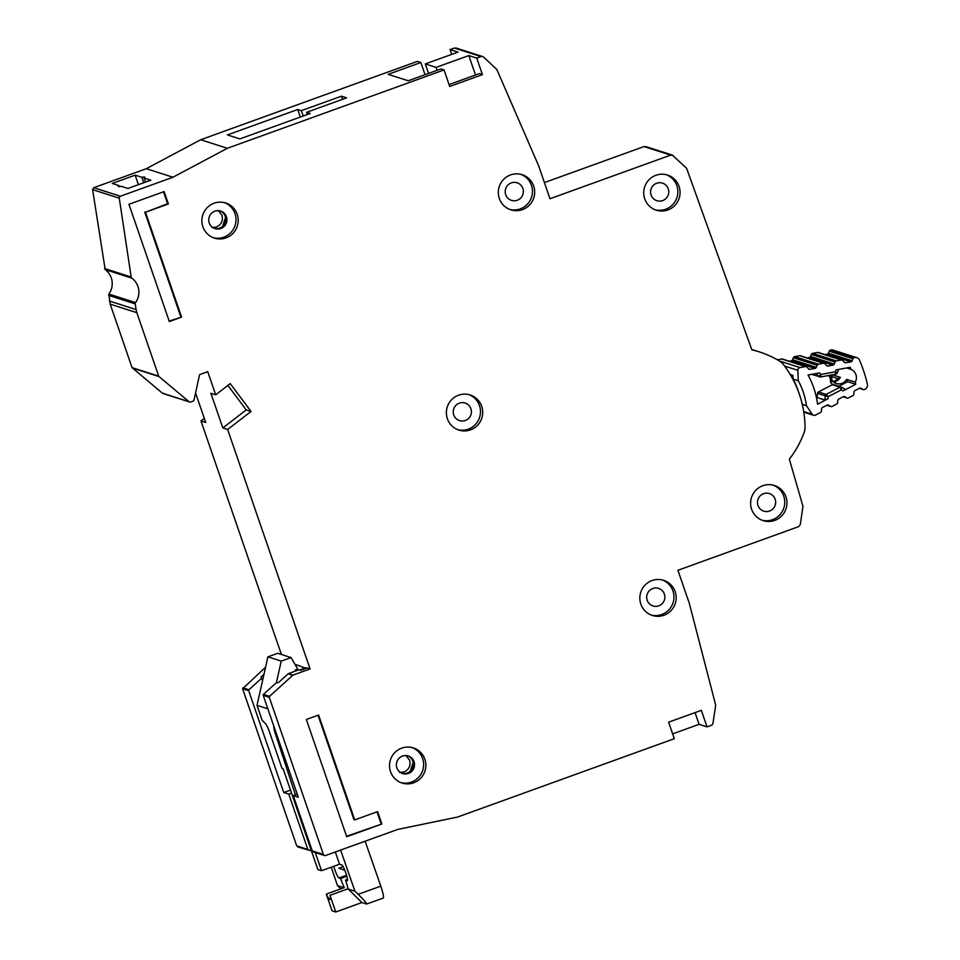 <?xml version="1.0" encoding="UTF-8"?>
<svg xmlns="http://www.w3.org/2000/svg" width="960" height="960" viewBox="0 0 960 960"><rect width="100%" height="100%" fill="white"/><g stroke="black" fill="none" stroke-linecap="round" stroke-linejoin="round"><path stroke-width="1.44" d="M789.216 361.188L791.268 360.816A1.752 1.728 107.8 0 0 792.576 359.736L793.392 357.708L817.092 365.292L816.276 367.332A1.752 1.728 -72.2 0 1 814.956 368.412L810.024 369.312A1.752 1.728 -72.2 0 1 808.44 368.76L807 367.14A1.752 1.728 -72.2 0 0 805.416 366.588L800.004 367.584A2.64 2.592 107.8 0 0 797.856 370.308L784.596 366.06M846.636 367.956L851.052 369.372A9 8.856 -72.2 0 1 855.216 382.116L846.624 379.368A9 8.856 -72.2 0 1 831.9 380.424M840.408 377.376L833.304 381.876A9 8.856 107.8 0 0 840.408 377.376L832.368 374.796M834.048 384.756L832.74 384.576A1.752 1.728 107.8 0 0 832.368 384.708L818.484 391.956A1.752 1.728 107.8 0 0 817.536 393.372L817.164 397.56L824.868 400.02L828.036 398.736L817.584 404.196A82.896 81.588 107.8 0 0 808.044 375.012L819.6 372.9L820.956 374.424L820.476 376.956A1.752 1.728 -72.2 0 1 819.648 376.908L819.648 376.908A1.752 1.728 -72.2 0 1 818.892 376.416L820.956 374.424L835.356 371.796L837.132 373.08A1.752 1.728 -72.2 0 1 835.884 374.148L837.132 373.08M803.688 411.516L812.208 414.252A2.64 2.592 107.8 0 0 815.532 415.08L820.428 412.536A1.752 1.728 -72.2 0 0 821.376 411.12L821.568 408.936A1.752 1.728 -72.2 0 1 822.516 407.52L826.98 405.192A1.752 1.728 -72.2 0 1 828.66 405.24L830.508 406.356A1.752 1.728 -72.2 0 0 832.188 406.404L836.664 404.064A1.752 1.728 -72.2 0 0 837.612 402.672L837.828 400.452A1.752 1.728 -72.2 0 1 838.764 399.072L843.216 396.708A1.752 1.728 -72.2 0 1 844.92 396.756L846.732 397.884A1.752 1.728 -72.2 0 0 848.424 397.944L852.876 395.616A1.752 1.728 -72.2 0 0 853.824 394.2L854.028 392.016A1.752 1.728 -72.2 0 1 854.964 390.6L859.428 388.272A1.752 1.728 -72.2 0 1 861.108 388.32L862.956 389.436L859.38 388.296M802.872 407.124L802.668 406.14M798.624 392.172A71.484 70.356 107.8 0 0 793.08 379.092L798.264 380.748A71.484 70.356 -72.2 0 1 806.412 405.66L802.26 404.328M791.124 376.068L792.936 375.444L793.08 379.092M792.936 375.444L790.26 374.592M812.208 414.252L806.412 405.66M798.264 380.748L797.856 370.308M835.344 371.796L836.124 369.876L850.224 367.296A124.716 122.736 -72.2 0 1 851.052 369.372M855.216 382.116A124.716 122.736 -72.2 0 1 855.78 384.276L843 390.936L845.292 389.376L841.776 387.24L845.292 389.376M825.048 354.636L827.1 354.264A1.752 1.728 107.8 0 0 828.42 353.184L829.236 351.156L852.924 358.74A1.752 1.728 -72.2 0 1 854.244 357.66L854.772 357.564A4.392 4.32 -72.2 0 1 859.464 360.084A136.128 133.98 107.8 0 1 867.384 384.324A4.392 4.32 -72.2 0 1 865.116 389.232L864.636 389.484A1.752 1.728 -72.2 0 1 862.956 389.436M852.924 358.74L852.108 360.78A1.752 1.728 -72.2 0 1 850.8 361.86L845.868 362.748A1.752 1.728 -72.2 0 1 844.284 362.208L842.832 360.588A1.752 1.728 -72.2 0 0 842.088 360.096L818.388 352.5A1.752 1.728 107.8 0 0 817.56 352.452L812.628 353.352A1.752 1.728 107.8 0 0 811.32 354.444L835.02 362.028A1.752 1.728 -72.2 0 1 836.328 360.936L841.26 360.036A1.752 1.728 -72.2 0 1 842.088 360.096M835.02 362.028L834.228 364.044A1.752 1.728 -72.2 0 1 832.896 365.148L827.964 366.012A1.752 1.728 -72.2 0 1 826.404 365.472L824.916 363.852A1.752 1.728 -72.2 0 0 824.172 363.372L800.472 355.776A1.752 1.728 107.8 0 0 799.644 355.728L794.7 356.628A1.752 1.728 107.8 0 0 793.392 357.708M817.092 365.292A1.752 1.728 -72.2 0 1 818.4 364.224L823.344 363.312A1.752 1.728 -72.2 0 1 824.172 363.372M831.42 377.028L832.08 376.692A124.716 122.736 107.8 0 0 831.624 374.928M806.244 366.648L782.544 359.052A1.752 1.728 107.8 0 0 781.716 359.004L777.384 359.796M807.144 357.912L809.196 357.552A1.752 1.728 107.8 0 0 810.528 356.46L811.32 354.444M856.836 357.696L833.148 350.112A4.392 4.32 107.8 0 0 831.072 349.98L830.544 350.076A1.752 1.728 107.8 0 0 829.236 351.156M828.036 398.736L828.228 396.672L825.24 395.832A1.752 1.728 -72.2 0 1 826.188 394.416L828.228 396.672L841.26 389.88L840.072 387.18A1.752 1.728 -72.2 0 1 841.392 387.06L841.392 387.06A1.752 1.728 -72.2 0 1 841.752 387.228L833.676 384.6M841.752 387.228L841.26 389.88L843 390.936M839.196 378.972L832.08 376.692M811.704 374.34A1.752 1.728 107.8 0 0 811.944 374.436L820.512 376.968L835.848 374.16L835.356 371.796M816.516 397.896L817.164 397.56M832.74 384.576L830.556 382.524L830.304 378.18L831.732 377.52L830.208 375.192L831.732 377.52L831.912 380.7L830.556 382.524M838.152 386.616L847.608 381.66L846.624 379.368M855.78 384.276L847.608 381.66M340.62 850.068L354.924 891.18L358.416 894.576C364.536 900.66 367.26 903.816 366.588 904.032L361.92 902.544L335.76 912L332.052 910.812L326.304 894.108L344.292 887.604A14.496 2.04 -109.9 0 1 340.632 878.52L346.872 876.264M365.148 841.2L380.796 886.152A13.176 1.86 70.1 0 1 380.892 886.452A13.176 1.86 70.1 0 1 383.16 898.128L366.588 904.032M340.632 878.52L338.928 877.98A8.34 1.176 70.1 0 1 334.824 869.688A8.34 1.176 70.1 0 1 333.78 866.292M344.856 870.36L338.916 868.212L343.152 866.676M294.96 664.26L306.06 668.352M347.532 879.36L345.528 880.092L347.232 880.632A8.34 1.176 70.1 0 0 347.364 880.644A8.34 1.176 70.1 0 0 345.78 872.82A8.34 1.176 70.1 0 0 341.82 864.948L339.528 864.216L335.316 851.976M267.84 708.804L257.016 705.336L262.176 720.3L265.62 723.828A8.784 1.236 70.1 0 1 269.604 732.312L282.048 768.444L283.152 768.804L317.844 869.532L321.54 870.72L339.528 864.216M361.92 902.544L347.988 888.792A14.496 2.04 -109.9 0 0 345.528 880.092M347.988 888.792L330 895.296A14.496 2.04 70.1 0 1 330.024 899.436A14.496 2.04 70.1 0 1 326.304 894.108M276.468 733.872L275.532 734.22L295.392 794.784M315.288 852.576L321.54 870.72M287.964 770.352L288.912 770.004M305.856 667.752L299.58 670.02M276.372 682.788L281.232 661.116L291.048 657.564L297.768 669.06L295.308 669.948L297.048 670.5M340.812 888.864L337.488 885.6L331.224 867.216M275.532 734.22A8.784 1.236 70.1 0 1 273.936 726.492M335.76 912L330 895.296M354.924 891.18L348.06 888.984M294.768 671.328L295.308 669.948M257.016 705.336L267.9 656.844L277.716 653.292L291.048 657.564M344.04 887.7L337.488 885.6M281.232 661.116L267.9 656.844M775.152 499.248A9.216 9.072 -72.2 0 1 763.752 511.128A9.216 9.072 -72.2 0 1 760.08 495.972A9.216 9.072 -72.2 0 1 775.152 499.248M664.368 594.084A9.216 9.072 -72.2 0 1 652.968 605.964A9.216 9.072 -72.2 0 1 649.296 590.796A9.216 9.072 -72.2 0 1 664.368 594.084M668.256 188.808A9.216 9.072 -72.2 0 1 656.868 200.7A9.216 9.072 -72.2 0 1 653.184 185.532A9.216 9.072 -72.2 0 1 668.256 188.808M522.864 188.46A9.216 9.072 -72.2 0 1 511.464 200.352A9.216 9.072 -72.2 0 1 507.792 185.184A9.216 9.072 -72.2 0 1 522.864 188.46M470.904 408.72A9.216 9.072 -72.2 0 1 459.504 420.6A9.216 9.072 -72.2 0 1 455.82 405.444A9.216 9.072 -72.2 0 1 470.904 408.72M499.332 198.492A18.444 18.156 -72.2 0 1 522.132 174.708A18.444 18.156 -72.2 0 1 529.488 205.044A18.444 18.156 -72.2 0 1 499.332 198.492M509.772 209.448A18.444 18.156 107.8 0 0 531.456 185.352A18.444 18.156 107.8 0 0 521.004 174.396M202.884 226.764A18.444 18.156 -72.2 0 1 225.684 202.992A18.444 18.156 -72.2 0 1 233.04 233.316A18.444 18.156 -72.2 0 1 202.884 226.764M213.336 237.72A18.444 18.156 107.8 0 0 235.008 213.636A18.444 18.156 107.8 0 0 224.556 202.668M390.516 771.672A18.444 18.156 -72.2 0 1 413.316 747.9A18.444 18.156 -72.2 0 1 420.672 778.236A18.444 18.156 -72.2 0 1 390.516 771.672M400.956 782.64A18.444 18.156 107.8 0 0 422.64 758.544A18.444 18.156 107.8 0 0 412.188 747.588M447.372 418.74A18.444 18.156 -72.2 0 1 470.16 394.968A18.444 18.156 -72.2 0 1 477.516 425.304A18.444 18.156 -72.2 0 1 447.372 418.74M457.812 429.708A18.444 18.156 107.8 0 0 479.484 405.612A18.444 18.156 107.8 0 0 469.044 394.656M640.836 604.104A18.444 18.156 -72.2 0 1 663.636 580.332A18.444 18.156 -72.2 0 1 670.992 610.668A18.444 18.156 -72.2 0 1 640.836 604.104M651.288 615.072A18.444 18.156 107.8 0 0 672.96 590.976A18.444 18.156 107.8 0 0 662.508 580.008M751.62 509.268A18.444 18.156 -72.2 0 1 774.42 485.496A18.444 18.156 -72.2 0 1 781.776 515.832A18.444 18.156 -72.2 0 1 751.62 509.268M762.06 520.236A18.444 18.156 107.8 0 0 783.744 496.14A18.444 18.156 107.8 0 0 773.292 485.184M644.724 198.84A18.444 18.156 -72.2 0 1 667.524 175.056A18.444 18.156 -72.2 0 1 674.88 205.392A18.444 18.156 -72.2 0 1 644.724 198.84M655.176 209.796A18.444 18.156 107.8 0 0 676.848 185.7A18.444 18.156 107.8 0 0 666.396 174.744M143.724 182.76L141.84 177.3A14.052 1.5 -19 0 1 144.828 177.228A14.052 1.5 -19 0 1 144.132 178.032L145.536 182.1M218.34 210.636L221.976 215.316C223.248 220.74 221.376 224.664 216.372 227.088L211.932 227.52M213.744 228.096L215.112 228.54A9.216 9.072 107.8 0 0 220.008 210.876M226.416 216.732A9.216 9.072 -72.2 0 1 215.028 228.624A9.216 9.072 -72.2 0 1 211.344 213.456A9.216 9.072 -72.2 0 1 226.416 216.732M405.96 755.556L409.608 760.224C410.88 765.66 409.008 769.584 404.004 771.996L399.564 772.44M401.364 773.016L402.744 773.448A9.216 9.072 107.8 0 0 407.64 755.796M414.048 761.652A9.216 9.072 -72.2 0 1 402.648 773.532A9.216 9.072 -72.2 0 1 398.976 758.376A9.216 9.072 -72.2 0 1 414.048 761.652M645.66 146.532L672.324 155.076L686.604 168.288L751.848 349.824A99.24 97.668 -72.2 0 1 759.324 351.888A99.24 97.668 -72.2 0 1 778.968 360.708A17.568 17.292 -72.2 0 1 783.912 365.148A105.396 103.728 -72.2 0 1 805.044 426.504A17.568 17.292 -72.2 0 1 803.904 433.14A99.24 97.668 -72.2 0 1 789.372 459.156L802.944 506.328L800.304 524.556L798.588 526.644L677.916 570.276L689.292 603.3L715.56 704.64A2.64 2.592 -72.2 0 1 715.62 705.696L712.968 723.228A2.64 2.592 -72.2 0 1 711.264 725.328L707.016 726.864L701.328 710.352L668.616 722.184L674.304 738.696L457.74 816.996L397.668 829.452L325.596 855.504A1.752 1.728 -72.2 0 1 323.388 854.436L269.28 697.296A0.876 0.864 -72.2 0 1 269.52 696.348L292.788 675.252A0.876 0.864 -72.2 0 1 293.076 675.072L310.08 668.928L227.64 429.492L251.04 411.456L230.232 383.616L215.7 394.812L207.744 371.7L199.56 374.652L194.076 399.888A1.752 1.728 -72.2 0 1 192.96 401.184L190.704 401.988A1.752 1.728 -72.2 0 1 189.036 401.7L158.976 376.548A0.876 0.864 -72.2 0 1 158.712 376.164L136.848 312.684A17.568 17.292 -72.2 0 1 136.092 309.588L135.228 303.9A1.752 1.728 -72.2 0 1 135.552 302.604A17.568 17.292 107.8 0 0 131.856 278.16A1.752 1.728 -72.2 0 1 131.172 277.02L119.268 198.168A1.752 1.728 -72.2 0 1 120.42 196.236L172.956 177.228L227.352 148.284L444.036 69.936L449.724 86.448L482.424 74.616L476.736 58.104L480.984 56.568A2.64 2.592 -72.2 0 1 483.612 57.108L496.404 69.06A2.64 2.592 -72.2 0 1 497.004 69.924L538.62 165.708L549.984 198.744L670.668 155.1L644.004 146.568L544.428 182.568M673.272 155.628L670.668 155.1M381.876 824.004L346.716 836.724L306.348 719.484L318.612 715.044L354.708 819.9L377.604 811.62L381.876 824.004L346.56 836.268M181.584 317.088L169.32 321.528L128.952 204.288L164.112 191.58L168.372 203.964L145.476 212.244L181.584 317.088L169.164 321.084M300.348 117.036L297.744 109.5L301.38 110.664L341.436 96.168L346.62 97.836L306.564 112.32L310.188 113.484L239.868 138.912L227.424 134.928L297.744 109.5M119.292 186.588L118.944 185.58L112.248 183.432L135.132 175.152L141.84 177.3M138.42 184.68L135.132 175.152M444.036 69.936L440.928 68.94L408.216 80.76L388.152 74.34L420.852 62.508L417.372 61.392L200.7 139.74L227.352 148.284M425.04 74.676L420.852 62.508M451.74 54.372L450.084 49.572L458.004 52.104L425.304 63.936L436.116 67.392L468.816 55.572L476.736 58.104M298.932 846.96L296.724 845.904L242.616 688.752L265.584 667.2M281.388 654.468L200.976 420.948L204.312 418.38M135.552 302.604L108.888 294.06L110.196 304.152L132.048 367.632L162.372 393.156L164.052 393.456M108.888 294.06A17.568 17.292 107.8 0 0 105.192 269.616L131.856 278.16M200.7 139.74L146.304 168.696L93.756 187.692L92.616 189.624L105.192 269.616M456.948 48.564L454.332 48.036L450.084 49.572M646.608 147.084L644.004 146.568M146.304 168.696L172.956 177.228M118.944 185.58A14.052 1.5 -19 0 0 118.248 186.384A14.052 1.5 -19 0 0 121.236 186.312L127.944 188.46L150.84 180.18L144.132 178.032M195.576 393.012L205.716 422.472L200.976 420.948M242.868 687.804L248.94 689.76L261.72 678.156L261.036 676.956L263.988 674.28M311.148 850.116L310.044 850.512L307.836 849.456L288.792 794.136L283.752 792.528L248.688 690.696L242.616 688.752M428.556 73.404L425.304 63.936M283.752 792.528L290.484 790.092M262.572 680.628L261.72 678.156M248.94 689.76L248.688 690.696M291.54 793.152L288.792 794.136M310.044 850.512L297.828 846.984M310.08 668.928L307.116 667.98L300.576 670.344L298.944 669.816L288.48 673.608A0.876 0.864 -72.2 0 0 288.192 673.776L278.508 682.56L276.24 682.812L263.448 694.404A0.876 0.864 -72.2 0 0 263.208 695.352L298.272 797.172L293.232 795.564L297.216 794.124M227.64 429.492L222.828 427.944L210.888 393.276L215.7 394.812M707.016 726.864L699.084 724.332L672.648 733.884M437.112 70.32L436.116 67.392M342.528 99.312L341.436 96.168M303.216 116.004L301.38 110.664M225.492 217.536L222.72 226.164M413.112 762.456L410.352 771.072M227.904 385.404L246.216 409.92L222.828 427.944M449.076 84.564L479.316 73.62L482.424 74.616M759.324 351.888L753.108 349.896A99.24 97.668 107.8 0 0 751.716 349.464M293.232 795.564L312.276 850.884A1.752 1.728 -72.2 0 0 313.38 851.964L324.492 855.516M307.32 114.516L306.564 112.32M251.04 411.456L246.216 409.92M475.512 75L468.816 55.572M695.064 712.62L699.084 724.332M354.708 819.9L353.976 819.66L318.024 715.26M377.016 811.836L381.132 823.776M168.372 203.964L167.628 203.724L163.524 191.784M145.476 212.244L167.628 203.724M180.84 316.86L144.732 212.004M818.484 391.956L826.188 394.416L840.072 387.18L832.368 384.708M860.364 388.08L861.108 388.32M828.66 405.24L827.904 405M844.128 396.504L844.92 396.756M800.004 367.584L779.4 360.984M812.16 374.256L818.892 376.416L816.3 373.5M824.868 400.02L825.24 395.832L817.536 393.372M805.416 366.588L781.716 359.004M830.304 378.18L828.552 375.492M831.876 380.496L831.72 377.568M831.072 349.98L854.772 357.564M835.824 374.16L820.548 376.944M830.544 350.076L854.244 357.66M808.488 368.82L810.024 369.312M852.108 360.78L828.42 353.184M791.268 360.816L814.956 368.412M850.8 361.86L827.1 354.264M792.576 359.736L816.276 367.332M845.868 362.748L844.332 362.268M830.508 406.356L826.932 405.216M818.4 364.224L794.7 356.628M823.344 363.312L799.644 355.728M817.56 352.452L841.26 360.036M812.628 353.352L836.328 360.936M846.732 397.884L843.156 396.732M826.452 365.532L827.964 366.012M834.228 364.044L810.528 356.46M809.196 357.552L832.896 365.148M358.164 894.336L380.796 886.152M346.572 875.22L338.928 877.98M93.756 187.692L120.42 196.236M104.508 268.476L131.172 277.02M119.268 198.168L92.616 189.624M132.048 367.632L158.712 376.164M136.848 312.684L110.196 304.152M162.372 393.156L189.036 401.7M158.976 376.548L132.312 368.016M296.724 845.904L307.836 849.456M454.332 48.036L480.984 56.568M108.576 295.368L135.228 303.9M136.092 309.588L109.428 301.044M293.076 675.072L288.48 673.608M292.788 675.252L288.192 673.776M269.52 696.348L263.448 694.404M269.28 697.296L263.208 695.352M323.388 854.436L312.276 850.884M813.552 415.26L803.784 412.128M837.168 373.08L838.644 369.42M836.22 383.484L831.768 380.208M863.316 389.604L859.332 388.32M830.868 406.524L826.884 405.24M847.104 398.052L843.096 396.768M482.64 56.544L455.988 48M162.948 393.48L189.6 402.012"/></g></svg>
